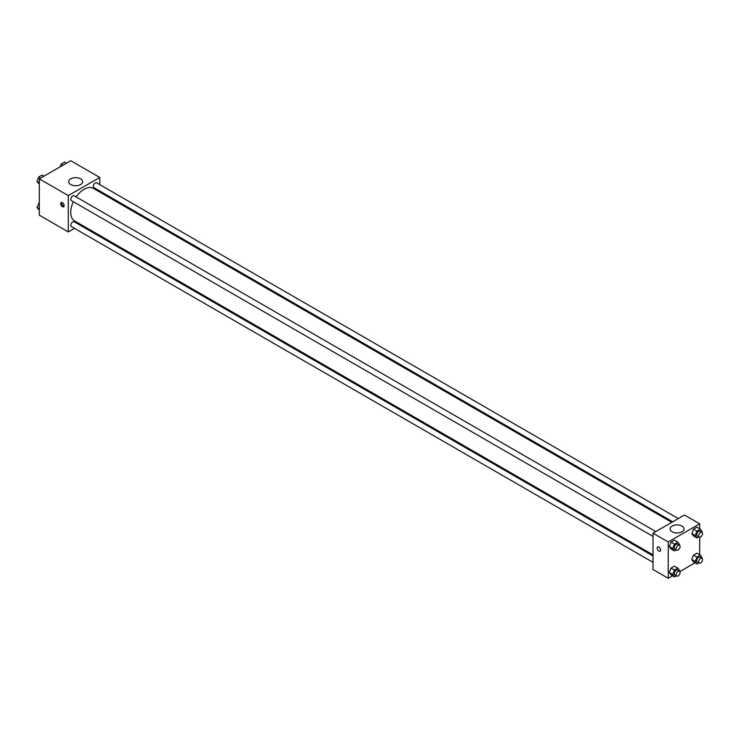<?xml version="1.0" encoding="UTF-8"?>
<svg xmlns="http://www.w3.org/2000/svg" width="739" height="739" viewBox="0 0 739 739"><rect width="100%" height="100%" fill="white"/><g stroke="black" fill="none" stroke-linecap="round" stroke-linejoin="round"><path stroke-width="1.11" d="M74.482 228.351L68.302 231.917L39.315 215.178L39.315 178.866L70.759 160.714L99.747 177.452L99.747 184.593M99.747 191.004L99.747 192.066M70.741 178.856A6.974 4.028 180 0 1 78.343 177.988A6.974 4.028 180 0 1 82.648 181.702A6.974 4.028 180 0 1 75.674 185.729A6.974 4.028 180 0 1 68.699 181.702A6.974 4.028 180 0 1 70.741 178.856M68.302 231.917L68.302 195.604L39.315 178.866M68.302 195.604L99.747 177.452M62.409 206.671A2.429 1.404 60 0 1 60.82 204.527A2.429 1.404 60 0 1 61.189 202.578A2.429 1.404 60 0 1 63.619 203.982A2.429 1.404 60 0 1 63.619 206.791A2.429 1.404 60 0 1 62.409 206.671M61.79 202.477A2.429 1.404 -120 0 0 63.397 206.098A2.429 1.404 -120 0 0 64.016 206.32M80.957 224.61L80.043 225.136M655.789 531.581L74.177 195.789A2.78 1.607 120 0 0 71.397 197.387A2.78 1.607 120 0 0 71.397 200.602L653.008 536.394M653.008 555.931L74.177 221.746A2.78 1.607 120 0 0 72.034 222.494A2.78 1.607 120 0 0 70.815 225.293A2.78 1.607 120 0 0 71.397 226.559L653.008 562.351M678.273 518.593L96.661 182.801A2.78 1.607 120 0 0 94.518 183.549A2.78 1.607 120 0 0 93.299 186.348A2.78 1.607 120 0 0 93.881 187.614L672.712 521.808M73.346 201.729A18.789 10.845 120 0 0 70.741 212.352A18.789 10.845 120 0 0 74.63 220.952L653.008 554.878M671.797 522.334L93.419 188.408A18.789 10.845 120 0 0 76.126 196.907M672.555 575.801L668.241 578.286L653.008 569.492L653.008 533.179L684.453 515.028L699.685 523.822L699.685 528.801M679.862 571.58L695.039 562.813M669.322 546.527L671.021 548.948L669.322 546.527L671.021 542.14L669.322 546.527L672.758 548.514L674.458 544.126L677.866 542.158L679.566 544.588L679.335 545.17M674.421 540.172L671.021 542.14L674.421 540.172L677.866 542.158M691.806 533.549L693.505 535.969L691.806 533.549L693.505 529.161L691.806 533.549L695.242 535.535L696.942 531.147L700.35 529.179L702.05 531.6L701.819 532.191M696.905 527.193L693.505 529.161L696.905 527.193L700.35 529.179M691.806 559.506L693.505 561.936L691.806 559.506L693.505 555.128L691.806 559.506L695.242 561.492L696.942 557.114L700.35 555.146L702.05 557.566L701.819 558.157M696.905 553.16L693.505 555.128L696.905 553.16L700.35 555.146M668.241 578.286L668.241 541.973L699.685 523.822M699.685 537.244L699.685 554.758M669.322 572.494L671.021 574.914L669.322 572.494L671.021 568.106L669.322 572.494L672.758 574.48L674.458 570.092L677.866 568.125L679.566 570.545L679.335 571.136M674.421 566.139L671.021 568.106L674.421 566.139L677.866 568.125M672.157 531.775A6.974 4.028 180 0 1 670.116 528.93A6.974 4.028 180 0 1 677.081 524.902A6.974 4.028 180 0 1 684.055 528.93A6.974 4.028 180 0 1 679.751 532.643A6.974 4.028 180 0 1 672.157 531.775M668.241 541.973L653.008 533.179M660.629 550.065A2.429 1.404 60 0 1 660.121 551.174A2.429 1.404 60 0 1 657.692 549.77A2.429 1.404 60 0 1 657.692 546.962A2.429 1.404 60 0 1 659.567 547.617A2.429 1.404 60 0 1 660.629 550.065M657.692 546.962A2.429 1.404 -120 0 0 657.692 549.77A2.429 1.404 -120 0 0 660.121 551.174M676.333 549.853L674.458 550.934L672.758 548.514M679.52 545.28L677.552 544.144A2.78 1.607 120 0 0 675.409 544.883A2.78 1.607 120 0 0 674.199 547.682A2.78 1.607 120 0 0 674.772 548.957L676.739 550.093A2.78 1.607 120 0 0 679.52 548.486A2.78 1.607 120 0 0 679.52 545.28A2.78 1.607 120 0 0 677.377 546.019A2.78 1.607 120 0 0 676.157 548.818A2.78 1.607 120 0 0 676.739 550.093M674.458 550.934L671.021 548.948M674.458 544.126L671.021 542.14M698.817 536.874L696.942 537.955L695.242 535.535M702.004 532.292L700.036 531.165A2.78 1.607 120 0 0 697.893 531.904A2.78 1.607 120 0 0 696.683 534.703A2.78 1.607 120 0 0 697.256 535.978L699.223 537.114A2.78 1.607 120 0 0 702.004 535.507A2.78 1.607 120 0 0 702.004 532.292A2.78 1.607 120 0 0 699.861 533.041A2.78 1.607 120 0 0 698.641 535.84A2.78 1.607 120 0 0 699.223 537.114M696.942 537.955L693.505 535.969M696.942 531.147L693.505 529.161M676.333 575.82L674.458 576.9L672.758 574.48M679.52 571.238L677.552 570.102A2.78 1.607 120 0 0 675.409 570.85A2.78 1.607 120 0 0 674.199 573.649A2.78 1.607 120 0 0 674.772 574.924L676.739 576.05A2.78 1.607 120 0 0 679.52 574.452A2.78 1.607 120 0 0 679.52 571.238A2.78 1.607 120 0 0 677.377 571.986A2.78 1.607 120 0 0 676.157 574.785A2.78 1.607 120 0 0 676.739 576.05M674.458 576.9L671.021 574.914M674.458 570.092L671.021 568.106M698.817 562.841L696.942 563.922L695.242 561.492M702.004 558.259L700.036 557.123A2.78 1.607 120 0 0 697.893 557.871A2.78 1.607 120 0 0 696.683 560.67A2.78 1.607 120 0 0 697.256 561.936L699.223 563.072A2.78 1.607 120 0 0 702.004 561.464A2.78 1.607 120 0 0 702.004 558.259A2.78 1.607 120 0 0 699.861 559.007A2.78 1.607 120 0 0 698.641 561.797A2.78 1.607 120 0 0 699.223 563.072M696.942 563.922L693.505 561.936M696.942 557.114L693.505 555.128M39.315 184.242L36.95 181.434L38.65 177.046L42.058 175.078L43.961 176.187M39.315 182.801L36.95 181.434M40.562 178.145L38.65 177.046M60.035 166.903L61.134 164.067L64.542 162.1L66.445 163.199M63.046 165.167L61.134 164.067M39.315 210.199L36.95 207.4L39.315 202.625M39.315 208.758L36.95 207.4M39.315 203.391L38.65 203.013"/></g></svg>
